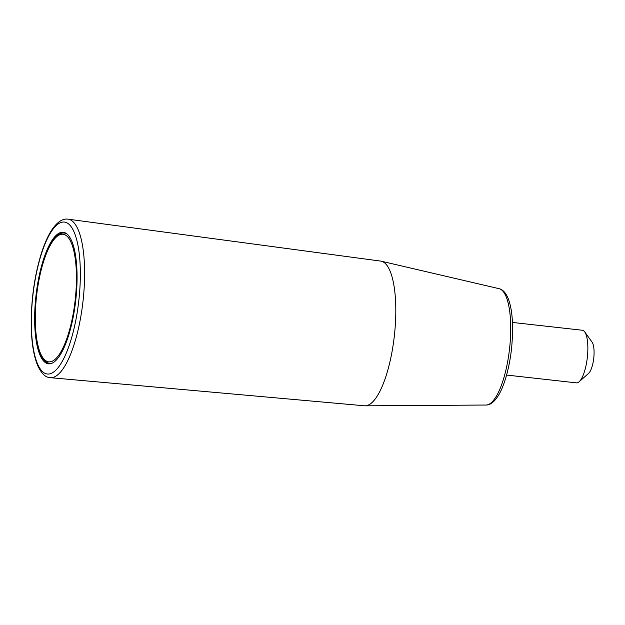 <?xml version="1.0" encoding="UTF-8"?>
<svg xmlns="http://www.w3.org/2000/svg" width="625" height="625" viewBox="0 0 625 625"><rect width="100%" height="100%" fill="white"/><g stroke="black" fill="none" stroke-linecap="round" stroke-linejoin="round"><path stroke-width="0.94" d="M63.695 232.352A66.188 20.016 -83.6 0 0 63.211 232.273A66.188 20.016 -83.6 0 0 35.969 295.828A66.188 20.016 -83.6 0 0 48.508 363.828A66.188 20.016 -83.6 0 0 75.656 301.078A66.188 20.016 -83.6 0 0 63.695 232.352M506.578 375.055L576.43 382.867A26.477 8.008 -83.6 0 0 579.109 381.789L588.609 373.375A16.547 5 -83.6 0 0 593.75 358.164A16.547 5 -83.6 0 0 592.102 342.188L584.688 331.883A26.477 8.008 -83.6 0 0 582.508 330.273A26.477 8.008 -83.6 0 0 582.312 330.242L512.453 322.438M579.109 381.789A26.477 8.008 -83.6 0 0 587.328 357.445A26.477 8.008 -83.6 0 0 584.688 331.883M50.367 377.68L364.539 405.797A72.805 22.016 -83.6 0 0 365.18 405.828A72.805 22.016 -83.6 0 0 394.352 335.875A72.805 22.016 -83.6 0 0 381.336 261.211A72.805 22.016 -83.6 0 0 381.094 261.164A72.805 22.016 -83.6 0 0 380.711 261.102L68.078 219.172A79.75 24.117 96.4 0 1 68.5 219.242A79.75 24.117 96.4 0 1 82.945 301.789A79.75 24.117 96.4 0 1 50.367 377.68L49.312 377.531C45.062 377.125 41.125 373.008 37.508 365.172C32.953 353.758 30.867 337.867 31.25 317.5C31.898 294.297 35.297 272.82 41.453 253.086C44.75 242.812 48.484 234.672 52.672 228.672C57.852 221.563 62.984 218.391 68.078 219.172M52.406 363.055A65.523 19.812 96.4 0 1 49.836 363.305C37.312 362.594 32.109 327.352 37.102 291.078C41.484 258.203 53.125 231.391 64.391 233.07A65.523 19.812 96.4 0 1 64.867 233.148A65.523 19.812 96.4 0 1 66.844 233.883M63.461 234.32A64.195 19.414 96.4 0 1 68.609 333.133A64.195 19.414 96.4 0 1 35.508 326.695A64.195 19.414 96.4 0 1 63.461 234.32M498.883 288.641A58.57 17.711 96.4 0 1 499.078 288.68A58.57 17.711 96.4 0 1 509.555 348.75A58.57 17.711 96.4 0 1 486.078 405.031L365.18 405.828M46.812 373.93A76.438 23.109 96.4 0 1 40.68 256.281A76.438 23.109 96.4 0 1 80.094 263.938A76.438 23.109 96.4 0 1 46.812 373.93M49.836 363.305L51.391 363.484M64.391 233.07L65.945 233.25M381.336 261.211L499.078 288.68C502.945 289.539 506.07 293.078 508.461 299.289C512.516 310.18 513.562 326.453 511.594 348.117C509.25 369.781 503.469 388.078 497.672 396.594C493.805 402.328 489.945 405.141 486.078 405.031"/></g></svg>
